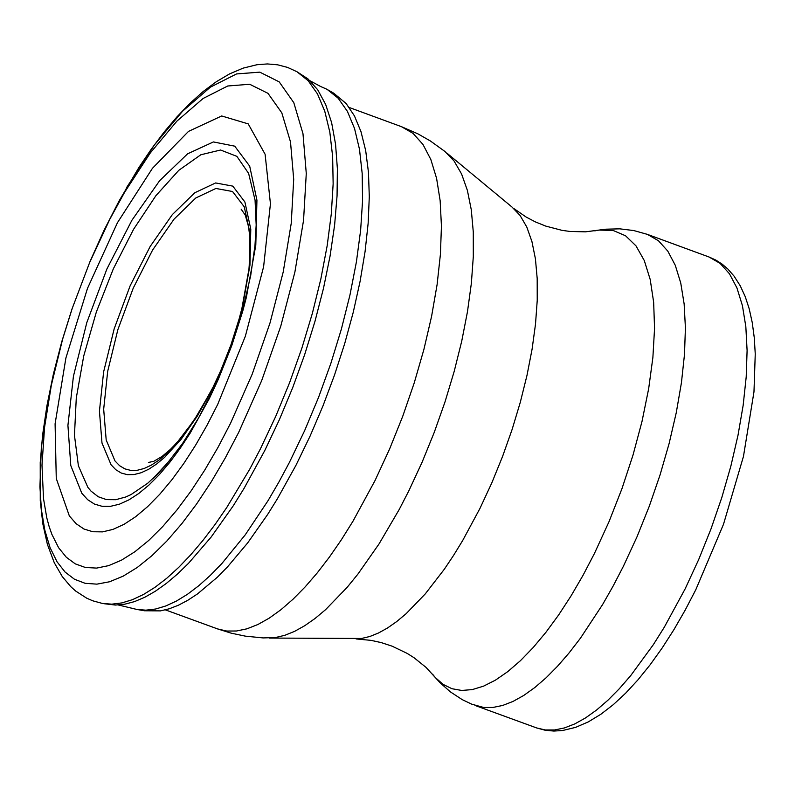 <?xml version="1.0" encoding="UTF-8"?>
<svg xmlns="http://www.w3.org/2000/svg" width="795" height="795" viewBox="0 0 795 795"><rect width="100%" height="100%" fill="white"/><g stroke="black" fill="none" stroke-linecap="round" stroke-linejoin="round"><path stroke-width="1.19" d="M333.83 93.283L346.183 103.579L354.461 115.941L360.99 131.682L365.68 150.563L368.463 172.326L369.297 196.653L368.155 223.206L365.074 251.588L360.085 281.4L353.268 312.197L344.712 343.549L334.536 374.982L322.909 406.066L309.98 436.326L295.939 465.343L277.306 498.942L267.597 514.544L247.672 542.915L227.42 566.994L217.323 577.259L197.448 593.954L187.779 600.295L178.368 605.243L169.255 608.781L160.511 610.878L144.412 610.769L138.121 609.656M111.071 464.777L101.989 443.034L99.435 411.124L103.618 371.911L114.162 328.872L130.132 285.812L150.116 246.559L172.346 214.58L194.835 192.728L215.604 182.949L232.806 186.129L244.89 201.99L250.783 229.149L249.948 265.192L242.465 306.9L239.633 317.722L231.037 344.921L220.513 371.543L212.543 388.646L197.389 415.984L181.2 439.208L164.734 457.234L156.645 464.012L148.774 469.199L141.212 472.727L134.057 474.555L127.389 474.665L121.297 473.055L115.832 469.746L111.071 464.777M87.848 487.315L78.397 465.81L74.462 435.392L76.28 397.987L83.733 355.961L96.354 311.988L113.337 268.839L133.61 229.238L155.89 195.699L178.776 170.339L200.807 154.777L220.593 150.017L236.88 156.367L248.626 173.429L255.066 200.151L256.179 224.796L254.976 245.566L250.703 275.567L242.127 312.405L231.613 345.467L215.902 384.084L198.611 417.892L182.502 443.56L165.817 465.184L157.43 474.247L147.572 483.35L131.046 494.57L125.779 496.974L115.752 499.697L106.52 499.618L98.232 496.746L91.018 491.131L87.848 487.315M81.776 493.208L70.785 465.552L67.923 425.395L73.418 376.293L86.804 322.601L106.878 269.028L131.871 220.314L159.596 180.743L187.6 153.813L213.408 141.937L234.734 146.161L249.69 166.155L256.934 200.171L255.801 245.188L246.4 297.221L242.783 311.004L231.762 345.616L218.257 379.453L209.304 398.583L190.194 433.086L180.087 448.469L169.772 462.352L159.378 474.565L149.013 484.98L138.827 493.447L128.919 499.876L119.419 504.189L110.445 506.345L102.088 506.306L94.476 504.09L87.669 499.697L81.776 493.208M69.324 515.875L56.266 478.491L55.093 423.815L65.905 357.979L87.5 288.356L117.451 222.699L152.421 168.341L188.514 131.384L221.686 115.971L248.219 123.881L265.103 154.26L270.439 203.749L263.602 266.782L245.347 336.265L217.721 404.367L206.958 425.395L195.62 445.15L183.874 463.366L171.849 479.832L159.706 494.321L147.602 506.654L135.687 516.69L124.099 524.293L113.009 529.381L102.525 531.875L92.806 531.746L83.962 529.013L76.101 523.696L69.324 515.875M58.621 547.735L51.874 534.349L49.121 526.499L46.806 517.923L43.516 498.694L41.986 465.234L44.57 427.223L51.367 385.088L62.596 339.256L72.256 308.321L89.606 262.628L109.819 219.241L124.527 192.4L150.325 152.898L176.917 121.118L203.103 98.481L227.728 85.999L249.69 84.26L267.985 93.343L281.808 112.86L290.513 141.957L293.703 179.332L291.238 223.316L283.229 271.92L270.012 322.969L252.204 374.157L230.59 423.169L217.959 447.456L204.683 470.203L190.949 491.131L176.927 509.963L162.786 526.479L148.725 540.461L134.892 551.73L121.486 560.157L108.667 565.633L96.593 568.087L85.423 567.501L75.287 563.874L66.313 557.255L58.621 547.735M124.527 192.39L126.991 186.954L154.359 144.988L182.582 111.221L210.377 87.172L236.513 73.945L259.806 72.146L279.204 81.875L293.812 102.704L302.984 133.719L306.274 173.519L303.551 220.314L294.905 271.999L280.754 326.218L261.714 380.527L238.659 432.43L225.233 458.039L211.152 481.999L196.594 504.01L181.737 523.786L166.781 541.097L151.895 555.715L137.287 567.451L123.136 576.166L109.611 581.751L96.891 584.146L85.135 583.311L74.492 579.257L65.081 572.052L57.031 561.787L50.025 547.526L44.798 530.096L41.41 509.754L39.929 486.798L41.3 448.191L46.935 405.708L53.384 374.087L61.762 341.731L71.948 309.146L90.223 260.998L104.125 230.143L119.141 200.857L139.055 167.248L151.467 148.884L164.148 132.03L177.027 116.785L190.025 103.27L203.123 91.554L216.3 81.736L229.616 73.875L243.151 68.132L256.994 64.723L267.388 63.938L277.624 64.812L287.581 67.416L296.942 71.719L307.983 78.914L317.732 89.795L325.662 104.463L331.634 122.698L335.56 144.233L337.378 168.729L337.06 195.818L334.616 225.074L330.064 256.07L323.495 288.307L314.989 321.299L304.694 354.54L292.759 387.503L279.373 419.7L264.735 450.616L244.095 488.329L233.293 505.749L211.063 537.162L188.514 563.307L177.295 574.199L166.215 583.52L155.353 591.232L144.77 597.274L134.544 601.606L124.726 604.2L115.404 605.055L103.787 603.673M320.236 86.317L327.083 89.348L338.183 98.232L347.385 111.34L354.52 128.452L359.489 149.281L362.182 173.479L362.57 200.628L360.632 230.282L356.399 261.933L349.959 295.024L341.403 329.021L330.879 363.325L318.566 397.351L304.684 430.532L289.469 462.283L278.906 482.028L267.965 500.79L245.248 534.826L221.984 563.397L210.347 575.361L198.839 585.677L187.521 594.253L176.48 601.03L165.807 605.959L155.582 609.02L145.853 610.172L136.72 609.417L118.326 604.975M375.111 480.399L389.63 448.937L402.757 416.232L414.245 382.852L423.914 349.383L431.576 316.42L437.111 284.531L440.42 254.271L441.434 226.168L440.152 200.718L436.594 178.368L430.83 159.487L422.95 144.422L413.092 133.411L401.445 126.663L417.882 133.838L430.324 140.934L444.812 151.388L454.034 160.948L461.597 174.016L467.38 190.383L471.296 209.81L473.283 232.001L473.303 256.616L471.365 283.288L467.49 311.6L461.736 341.125L454.193 371.404L444.981 401.982L434.239 432.391L422.125 462.163L408.829 490.843L399.259 509.416L379.036 543.929L357.869 574.149L347.107 587.386L325.612 609.636L315.039 618.49L304.664 625.754L294.577 631.369L284.839 635.304L275.517 637.53L263.125 637.928L245.337 636.139L231.305 633.198L217.601 628.924L226.704 631.041L236.503 631.001L246.927 628.825L257.878 624.512L269.276 618.113L281.013 609.666L292.997 599.241L305.121 586.939L317.284 572.857L329.388 557.116L341.323 539.845L352.99 521.192L375.111 480.399M269.455 638.067L361.586 638.465L369.874 636.487L378.529 632.989L387.493 628.01L396.715 621.561L406.116 613.7L425.216 593.954L444.256 569.319L453.577 555.387L462.7 540.491L480.031 508.273L491.837 482.823L502.589 456.4L512.129 429.419L520.298 402.28L526.986 375.399L532.084 349.194L535.512 324.062L537.231 300.381L537.191 278.528L535.423 258.822L531.934 241.571L526.787 227.022L520.049 215.415L511.851 206.909L446.939 153.147M432.53 674.15L435.312 677.549L443.123 684.396L451.958 688.718L461.736 690.457L472.329 689.583L483.618 686.125L495.494 680.113L507.806 671.596L520.427 660.695L533.207 647.508L545.996 632.204L558.656 614.942L571.039 595.922L583.013 575.361L594.431 553.489L608.99 521.749L621.958 488.677L633.039 454.988L642.012 421.42L648.67 388.675L652.884 357.472L654.553 328.464L653.659 302.279L650.201 279.472L644.278 260.541L636 245.874L625.556 235.777L613.164 230.48L599.102 230.073L594.779 230.868M356.1 638.932L371.136 640.382L381.332 642.628L392.084 646.166L407.139 653.381L414.026 657.723L426.06 667.412L439.943 682.617L450.338 691.849L462.134 699.58L471.753 704.181L483.658 707.471L492.9 707.461L502.728 705.433L513.053 701.409L523.796 695.416L534.846 687.506L546.135 677.757L557.543 666.23L568.991 653.033L580.38 638.286L602.56 604.617L613.174 585.985L623.35 566.358L636.984 536.864L649.296 506.196L660.069 474.893L669.122 443.501L676.287 412.575L681.444 382.653L684.505 354.262L685.409 327.888L684.147 304.008L680.749 283.01L675.273 265.282L667.8 251.121L658.489 240.776L647.488 234.406L633.804 230.56L619.802 228.841L605.899 229.189L585.488 231.832L570.045 231.464L561.986 230.341L545.827 226.128L535.333 221.885L526.091 217.015L513.669 208.419M475.072 705.463L536.714 727.962L545.31 729.969L554.572 729.969L564.41 727.942L574.745 723.927L585.488 717.945L596.558 710.044L607.847 700.296L619.275 688.778L630.723 675.591L653.341 644.666L664.312 627.185L685.101 588.946L698.735 559.451L711.048 528.794L721.82 497.501L730.863 466.118L738.018 435.193L743.166 405.281L746.207 376.89L747.101 350.516L745.829 326.636L742.421 305.638L736.925 287.909L729.442 273.748L720.111 263.393L709.09 257.024L647.488 234.406M115.007 460.951L106.192 439.993L103.678 409.206L107.683 371.325L117.849 329.716L133.262 288.078L152.57 250.087L174.055 219.132L195.809 197.965L215.902 188.465L232.537 191.506L244.244 206.809L249.958 233.044L249.163 267.875L241.938 308.192L239.215 318.626L230.948 344.821L220.821 370.48L212.981 387.314L198.352 413.688L182.731 436.107L166.841 453.498L159.04 460.057L151.438 465.075L144.143 468.493L137.237 470.282L130.797 470.411L124.904 468.881L119.618 465.721L115.007 460.951M296.952 71.729L308.172 80.722L317.493 93.939L324.748 111.181L329.826 132.149L332.638 156.506L333.145 183.844L331.316 213.706L327.192 245.605L320.842 279.005L312.365 313.349L301.901 348.061L289.638 382.564L275.776 416.272L260.531 448.638L249.68 469.298L226.794 507.458L214.938 524.67L202.914 540.461L190.83 554.711L178.766 567.322L166.821 578.204L155.065 587.257L143.607 594.422L132.527 599.659L121.903 602.908L111.807 604.17L102.336 603.425L92.776 600.811L86.715 598.188L75.674 591.053L70.785 586.67L62.288 576.594L54.269 562.711L47.392 544.366L42.791 523.686L40.267 500.771L40.227 462.521L42.632 434.815L46.935 405.708L48.555 399.965M709.09 257.024L715.898 260.114L722.178 264.159L727.862 269.048L734.053 276.113L740.234 285.783L745.243 296.664L749.178 308.689L752.249 322.591L754.266 337.696L755.25 353.924L753.978 391.826L743.464 456.409L723.5 524.283L695.774 589.771L685.071 610.331L673.842 629.789L662.195 647.945L650.24 664.64L638.057 679.735L625.735 693.101L613.333 704.628L600.891 714.238L588.29 721.9L575.57 727.385L562.671 730.496L553.867 731.062L545.151 730.237L536.714 727.962M401.445 126.663L349.263 107.504M217.601 628.924L165.39 609.874M241.143 209.135L245.267 215.117L248.547 226.704L249.829 237.009L250.137 252.224L248.924 269.525L242.465 306.9M256.169 224.925L255.066 200.151M245.585 299.238L246.4 297.221M310.159 80.861L320.425 86.387M328.305 90.064L333.821 93.273M212.543 388.646L193.94 420.476L177.305 442.229L170.428 449.364L162.12 456.4L153.763 461.319L148.427 462.452M170.13 460.057L153.256 478.312M209.304 398.583L209.979 396.516"/></g></svg>
